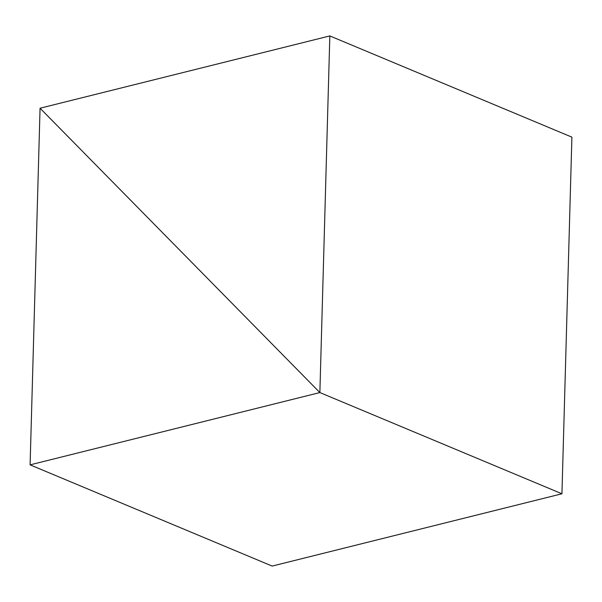 <?xml version="1.0" encoding="UTF-8"?>
<svg xmlns="http://www.w3.org/2000/svg" width="602" height="602" viewBox="0 0 602 602"><rect width="100%" height="100%" fill="white"/><g stroke="black" fill="none" stroke-linecap="round" stroke-linejoin="round"><path stroke-width="0.9" d="M40.063 108.217L329.836 35.924L571.9 137.143L561.937 493.783L319.873 392.564L329.836 35.924L571.9 137.143L561.937 493.783L319.873 392.564L40.063 108.217L329.836 35.924L319.873 392.564L40.063 108.217L319.873 392.564L40.063 108.217L30.1 464.857L319.873 392.564L561.937 493.783L319.873 392.564L30.1 464.857L40.063 108.217M561.937 493.783L272.164 566.076L30.1 464.857L272.164 566.076L561.937 493.783"/></g></svg>
